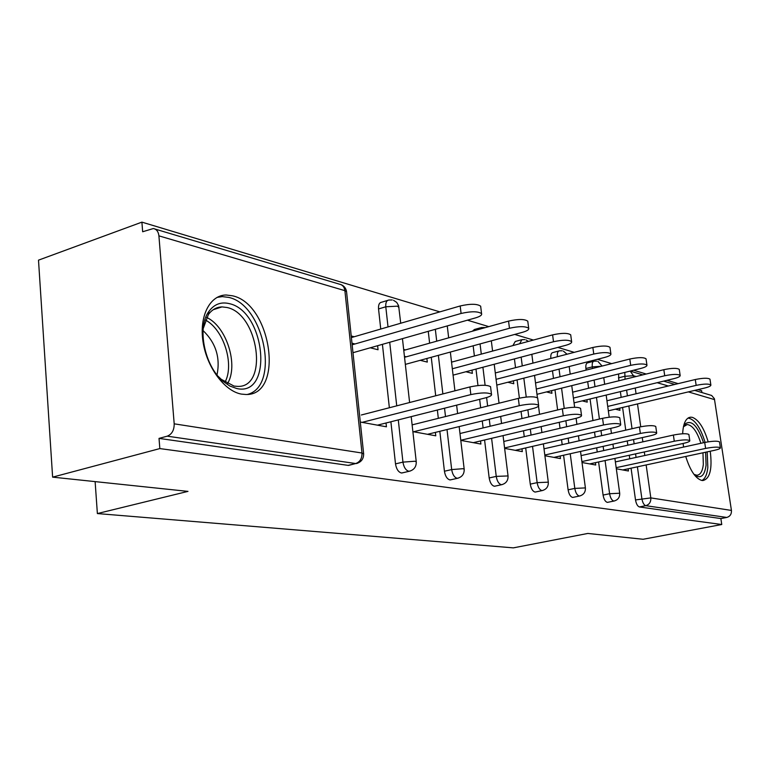 <?xml version="1.0" encoding="UTF-8"?>
<svg xmlns="http://www.w3.org/2000/svg" width="770" height="770" viewBox="0 0 770 770"><rect width="100%" height="100%" fill="white"/><g stroke="black" fill="none" stroke-linecap="round" stroke-linejoin="round"><path stroke-width="1.16" d="M708.179 441.836C703.982 427.976 698.727 419.823 692.413 417.369L690.815 417.167C685.945 417.658 683.221 423.192 682.644 433.77M683.096 443.462L683.606 447.062M685.733 456.475C690.17 470.547 695.522 478.536 701.788 480.451L702.943 480.547C709.998 478.738 712.423 468.959 710.238 451.23M232.53 295.805L226.178 294.997C209.95 295.045 199.055 316.066 203.02 341.716C206.793 367.338 224.59 391.189 241.414 394.105L245.996 394.5C284.553 395.645 271.608 303.958 232.53 295.805M694.694 390.39L711.624 395.462L714.377 398.658L731.433 510.433C731.644 514.11 730.095 516.449 726.774 517.45L720.864 518.566L721.76 524.514L643.123 539.269L587.818 533.446L513.349 547.865L97.376 513.561L187.976 491.385L52.62 477.14L38.5 260.154L141.901 222.135L142.662 231.76L153.336 228.536C156.531 229.162 158.389 231.606 158.909 235.851L174.193 423.827L361.987 453.02L344.893 290.665L158.909 235.851M701.913 392.546L701.634 390.717L697.966 389.62M678.139 383.643L667.041 380.303M646.222 374.028L633.595 370.226M611.688 363.632L597.327 359.301M574.218 352.342L557.855 347.414M533.418 340.051L514.735 334.43M488.815 326.624L467.428 320.185M439.843 311.869L141.901 222.135M95.124 481.616L97.376 513.561M349.84 465.109L348.069 465.369L159.024 438.39L159.833 448.583L52.62 477.14M348.069 465.369L355.702 463.54L167.254 436.167L159.024 438.39M167.254 436.167C171.912 434.27 174.222 430.161 174.193 423.827M721.76 524.514L159.833 448.583M360.302 422.037L386.434 426.801L386.02 422.99M370.264 347.799L378.051 349.753L377.618 345.711M351.986 343.218L354.98 343.969M354.21 336.75L351.226 335.98M586.134 370.11L585.912 368.503C585.566 365.009 586.191 363.103 587.77 362.795L593.545 361.313M607.963 502.271L607.232 502.358C605.23 501.665 603.844 499.239 603.083 495.072L598.588 461.962M597.241 452.009L596.673 447.813M595.22 437.129L594.536 432.095M592.977 420.564L590.051 398.976M588.588 388.244L587.702 381.66M720.864 518.566L639.418 506.949C637.55 506.294 636.251 503.955 635.51 499.942L631.063 468.179M629.754 458.785L629.263 455.253M627.858 445.195L627.261 440.96M625.75 430.161L622.584 407.455M621.169 397.339L620.37 391.622M618.849 380.784L618.57 373.97M582.005 462.51L595.73 465.013L595.412 462.655M582.216 400.881L587.231 402.132L586.904 399.745M512.887 345.595L515.255 341.476L521.165 339.878M535.93 491.924L534.967 492.04C532.628 491.27 531.059 488.632 530.27 484.128L525.689 447.938M524.264 436.667L523.513 430.776M521.973 418.553L521.069 411.459M519.384 398.138L517.074 379.889M515.534 367.675L514.427 358.907M504.629 448.381L522.31 451.615L521.954 448.794M495.303 372.959L592.862 347.472C601.688 345.595 607.386 345.547 609.975 347.328L610.032 347.771M507.844 382.257L513.763 383.73L513.398 380.832M496.794 385.087L604.739 357.405C609.157 356.202 611.207 355.028 610.88 353.863C608.3 352.121 602.592 352.179 593.766 354.046L496.101 379.312M451.124 479.72L449.844 479.893C447.072 479.027 445.272 476.139 444.434 471.23L439.814 431.306M438.322 418.341L437.36 410.025M435.704 395.77L431.258 357.28M429.622 343.16L428.255 331.321M412.874 431.633L435.772 435.81L435.377 432.384M405.482 349.907L403.663 349.436M420.218 360.312L427.292 362.083L426.878 358.483M404.433 356.356L406.271 356.818M380.746 329.04L378.542 308.943C378.272 304.814 379.312 302.572 381.641 302.215L387.608 300.416M402.825 472.761L401.324 472.972C398.302 472.039 396.358 469.007 395.501 463.877L390.891 421.767M389.36 407.753L382.421 344.344M452.337 361.929L451.49 361.717M465.898 371.746L472.356 373.363L471.972 370.139M452.269 368.339L453.126 368.551M460.787 440.382L480.894 444.049L480.519 440.95M472.356 331.225L474.445 329.483L480.403 327.818M495.322 486.082L494.225 486.226C491.683 485.408 489.999 482.655 489.181 477.958L484.58 439.988M483.117 427.928L482.27 420.94M480.673 407.773L479.652 399.332M477.978 385.539L475.976 369.08M474.387 355.981L473.155 345.817M546.498 391.93L551.926 393.297L551.58 390.659M544.9 455.734L560.464 458.583L560.137 456.004M562.216 350.783L559.434 350.831C557.74 351.149 557.066 353.112 557.403 356.731L550.868 358.435C550.531 354.826 551.214 352.862 552.908 352.544L558.76 351.005M573.352 497.304L572.524 497.401C570.358 496.669 568.886 494.147 568.106 489.816L563.573 455.234M562.187 444.665L561.532 439.689M560.031 428.284L559.251 422.316M557.624 409.938L554.987 389.812M553.486 378.388L552.485 370.803M615.336 409.168L619.966 410.333L619.667 408.148M616.318 468.776L628.426 470.99L628.118 468.815M377.435 425.165L485.293 397.907C489.951 396.666 492.011 395.462 491.481 394.279C488.026 392.382 481.144 392.488 470.836 394.596L469.921 386.935C480.211 384.808 487.083 384.721 490.548 386.665L490.634 387.339M361.342 414.992L469.921 386.935M362.102 422.364L470.836 394.596M352.987 352.708L475.523 317.885C480.114 316.499 482.126 315.084 481.568 313.64C478.083 311.234 471.25 311.176 461.086 313.467L460.181 305.969C470.335 303.659 477.159 303.736 480.653 306.19L480.75 306.999M461.086 313.467L352.15 344.787M460.181 305.969L351.389 337.568M236.804 388.542L229.826 386.03L222.963 381.227C204.358 365.885 196.687 327.009 209.065 311.195C214.31 304.198 221.009 301.667 229.171 303.601C265.525 311.08 273.754 397.022 236.804 388.542M218.247 376.405L221.211 379.292L234.022 386.068L237.843 386.405C268.855 387.397 258.441 313.698 226.986 307.5L222.02 306.903C216.524 307.066 211.981 309.627 208.372 314.583L203.193 328.607M247.449 394.423C280.319 386.415 264.274 304.67 228.613 297.384L222.289 296.604L217.024 297.403M203.039 330.551C215.85 342.91 220.499 357.694 217.015 374.894M705.618 452.221L706.08 465.167C704.627 475.764 700.844 479.065 694.713 475.08L694.213 474.667M694.02 474.407L696.898 475.234C700.392 474.907 702.538 471.298 703.337 464.397L702.962 452.789M701.942 480.47C705.128 478.796 707.091 474.455 707.832 467.467L707.187 451.884M705.108 442.394C700.44 427.36 694.752 419.246 688.043 418.052M683.49 426.484L684.973 424.039C691.46 419.4 697.649 425.627 703.539 442.731M700.902 443.299C697.071 431.518 692.509 425.261 687.225 424.53L683.423 426.792M427.523 434.309L532.368 408.706C536.969 407.522 539.058 406.377 538.615 405.289C535.506 403.586 529.057 403.721 519.25 405.694L518.326 398.388C528.114 396.396 534.572 396.281 537.681 398.023L537.749 398.571M412.768 424.713L518.326 398.388M413.548 431.758L519.25 405.694M473.3 442.663L575.238 418.534C579.781 417.398 581.87 416.329 581.504 415.309C578.703 413.788 572.62 413.942 563.274 415.79L562.35 408.803C571.696 406.945 577.769 406.791 580.57 408.36L580.638 408.803M459.979 433.52L562.35 408.803M460.778 440.267L563.274 415.79M515.294 450.334L614.441 427.514C618.916 426.436 621.005 425.415 620.707 424.472C618.156 423.096 612.419 423.269 603.478 425.002L602.563 418.312C611.496 416.57 617.232 416.397 619.783 417.812L619.831 418.177M503.772 441.47L602.563 418.312M504.581 447.947L603.478 425.002M553.957 457.39L650.419 435.762C654.827 434.723 656.916 433.76 656.675 432.875C654.346 431.633 648.908 431.826 640.351 433.452L639.437 427.032C647.984 425.396 653.422 425.213 655.761 426.484L655.799 426.792M544.005 448.814L639.437 427.032M544.804 455.031L640.351 433.452M589.676 463.915L683.568 443.366C687.908 442.365 689.978 441.451 689.795 440.623C687.658 439.487 682.48 439.689 674.279 441.229L673.375 435.06C681.575 433.51 686.744 433.317 688.881 434.482L688.919 434.732M581.09 455.609L673.375 435.06M581.889 461.586L674.279 441.229M405.338 364.383L522.589 332.274C527.123 330.965 529.163 329.637 528.692 328.299C525.554 326.143 519.144 326.133 509.461 328.261L508.556 321.1C518.229 318.953 524.639 318.982 527.777 321.177L527.854 321.831M509.461 328.261L404.539 357.29M508.556 321.1L403.769 350.389M453.078 375.144L565.478 345.393C569.964 344.142 572.004 342.891 571.619 341.649C568.78 339.714 562.745 339.743 553.505 341.736L552.6 334.883C561.831 332.871 567.865 332.861 570.705 334.825L570.772 335.373M553.505 341.736L452.327 368.763M552.6 334.883L451.538 362.141M536.979 394.298L640.804 368.435C645.154 367.29 647.195 366.173 646.935 365.086C644.577 363.507 639.167 363.594 630.707 365.346L629.812 359.032C638.263 357.27 643.672 357.193 646.03 358.801L646.088 359.176M630.707 365.346L536.305 389.052M629.812 359.032L535.516 382.94M574.045 402.864L674.048 378.599C678.332 377.502 680.372 376.443 680.151 375.423C677.985 373.989 672.845 374.095 664.722 375.75L663.836 369.687C671.95 368.012 677.09 367.916 679.265 369.388L679.304 369.696M664.722 375.75L573.4 398.071M663.836 369.687L572.62 392.18M622.776 469.95L714.194 450.383C718.468 449.43 720.528 448.554 720.383 447.774C718.41 446.744 713.482 446.956 705.599 448.419L704.714 442.471C712.587 441.008 717.515 440.806 719.488 441.865L719.517 442.076M615.374 461.913L704.714 442.471M616.173 467.679L705.599 448.419M608.338 410.833L704.781 388.003C709.006 386.944 711.028 385.943 710.864 384.99C708.862 383.672 703.963 383.797 696.157 385.366L695.281 379.523C703.077 377.945 707.976 377.829 709.979 379.167L710.017 379.427M696.157 385.366L607.732 406.435M695.281 379.523L606.943 400.766M348.598 465.407L355.702 463.54C360.014 461.962 362.102 458.458 361.987 453.02L363.671 454.059M357.578 463.222L356.24 463.579C361.303 462.173 363.758 458.853 363.623 453.597L346.548 291.637L344.893 290.665C344.344 286.979 342.563 284.833 339.57 284.217L155.001 229.037M714.608 399.64L688.341 391.892M668.341 386.001L657.147 382.7M636.155 376.511L633.498 375.731L633.7 377.117M635.24 388.013L636.059 393.759M637.502 403.932L640.736 426.753M642.267 437.591L642.873 441.855M644.307 451.952L644.808 455.503M646.146 464.955L650.823 497.901L731.433 510.433M726.774 517.45L645.77 505.678L639.418 506.949M635.51 499.942L650.823 497.901C651.025 501.963 649.341 504.562 645.77 505.678C643.913 505.024 642.613 502.675 641.872 498.652L637.396 466.822M630.158 371.082L633.498 375.731L624.663 376.309L618.445 377.849M395.501 463.877L402.951 462.125L398.283 419.891M396.733 405.848L389.716 342.275M388.022 326.932L385.789 306.778L378.542 308.943M340.879 284.573C344.075 285.853 345.971 288.211 346.548 291.637L346.615 292.311M392.248 299.963L388.869 300.04C386.54 300.387 385.52 302.639 385.789 306.778L397.474 306.162L398.966 307.567M401.786 473.001L409.226 471.279C414.058 469.941 416.406 466.764 416.252 461.731L414.838 461.23L402.951 462.125C403.817 467.275 405.752 470.306 408.764 471.25L410.333 470.999M444.434 471.23L451.682 469.575L447.014 429.544M445.503 416.541L444.531 408.206M442.865 393.922L438.361 355.336M436.715 341.177L435.329 329.31M489.181 477.958L496.246 476.389L491.597 438.332M490.115 426.243L489.258 419.226M487.641 406.04L486.611 397.551M485.11 385.279L482.906 367.252M481.298 354.113L480.057 343.921M530.27 484.128L537.142 482.646L532.522 446.369M531.079 435.069L530.328 429.159M528.769 416.907L527.864 409.804M526.237 397.05L523.831 378.157M522.272 365.914L521.146 357.126M568.106 489.816L574.805 488.401L570.224 453.742M568.828 443.145L568.164 438.159M566.653 426.734L565.863 420.747M564.227 408.389L561.561 388.176M560.05 376.722L559.039 369.119M603.083 495.072L609.609 493.724L605.076 460.537M603.719 450.566L603.141 446.359M601.678 435.647L600.995 430.613M599.416 419.053L596.461 397.426M594.989 386.665L594.094 380.072M592.515 368.493L592.294 366.886L585.912 368.503M636.068 457.409L635.568 453.867M634.153 443.789L633.556 439.545M632.035 428.726L628.84 405.983M627.415 395.838L626.607 390.111M625.076 379.244L624.788 372.42M411.199 416.637L416.291 462.115M450.248 479.922L457.486 478.295C462.115 477.015 464.358 473.964 464.195 469.151L462.963 468.709L451.682 469.575C452.529 474.493 454.329 477.39 457.082 478.266L458.41 478.074M459.161 426.58L464.223 469.459M484.359 327.5L481.308 327.568L479.229 329.3M494.571 486.245L501.626 484.705C506.073 483.483 508.219 480.557 508.046 475.937L496.246 476.389C497.064 481.096 498.739 483.858 501.27 484.686L502.406 484.532M503.051 435.618L508.075 476.197M524.851 339.608L521.944 339.666L519.596 343.786M535.285 492.059L542.147 490.596C546.44 489.422 548.49 486.611 548.307 482.164L537.142 482.646C537.941 487.16 539.51 489.807 541.839 490.577L542.821 490.452M543.37 443.867L548.327 482.386M558.038 356.568L557.403 356.731M572.803 497.42L579.483 496.024C583.622 494.898 585.595 492.194 585.402 487.911L574.805 488.401C575.585 492.742 577.057 495.274 579.213 496.005L580.06 495.899M580.532 451.432L585.421 488.093M596.798 361.12L594.132 361.168C592.553 361.467 591.947 363.373 592.294 366.886L601.341 366.25M607.482 502.367L613.998 501.039C617.992 499.961 619.889 497.353 619.696 493.224L609.609 493.724C610.369 497.901 611.755 500.336 613.748 501.029L614.489 500.943M614.893 458.391L619.715 493.378M206.639 317.442C226.63 326.47 238.806 365.394 227.468 383.691M224.994 382.209C234.658 364.489 223.704 329.493 205.436 320.041M593.766 354.046L592.862 347.472M688.803 417.619L690.815 417.167M630.226 371.111L642.796 374.875M663.673 381.111L674.809 384.442M409.611 402.517L402.45 338.656M400.718 323.236L398.629 305.738L396.723 302.418L393.528 300.31M457.621 413.529L456.629 405.155M454.926 390.804L450.344 352.054M448.669 337.838L447.255 325.912M501.549 423.481L500.683 416.445M499.037 403.191L494.215 364.258M492.588 351.072L491.318 340.841M541.907 432.528L541.146 426.599M539.558 414.298L538.509 406.127M537.431 397.763L534.544 375.404M532.965 363.122L531.829 354.306M528.441 341.399L526.054 339.945M579.107 440.806L578.443 435.801M576.913 424.328L576.104 418.312M574.632 407.263L571.744 385.635M570.214 374.143L569.194 366.52M567.047 354.219L563.399 351.11M613.507 448.39L612.93 444.175M611.447 433.423L610.754 428.361M609.205 417.186L606.163 395.068M604.671 384.278L603.757 377.666M602.121 366.058L597.953 361.438M491.481 394.279L490.548 386.665M480.653 306.19L481.568 313.64M221.211 379.292L222.963 381.227M208.372 314.583L209.065 311.195M213.242 309.713L222.02 306.903M685.618 424.896L687.225 424.53M683.77 426.349L684.973 424.039M538.615 405.289L537.681 398.023M581.504 415.309L580.57 408.36M620.707 424.472L619.783 417.812M656.675 432.875L655.761 426.484M689.795 440.623L688.881 434.482M527.777 321.177L528.692 328.299M570.705 334.825L571.619 341.649M609.975 347.328L610.88 353.863M646.03 358.801L646.935 365.086M679.265 369.388L680.151 375.423M720.383 447.774L719.488 441.865M709.979 379.167L710.864 384.99"/></g></svg>
